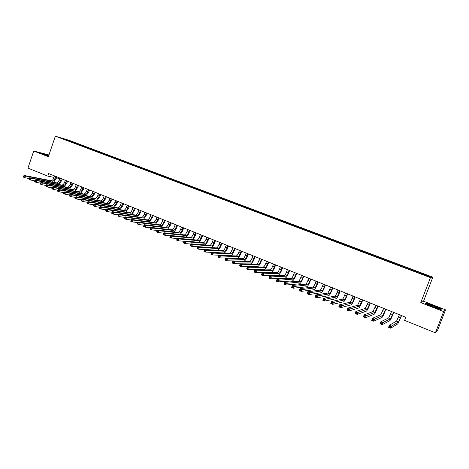 <?xml version="1.0" encoding="UTF-8"?>
<svg xmlns="http://www.w3.org/2000/svg" width="469" height="469" viewBox="0 0 469 469"><rect width="100%" height="100%" fill="white"/><g stroke="black" fill="none" stroke-linecap="round" stroke-linejoin="round"><path stroke-width="0.7" d="M48.958 154.969L33.733 150.995L27.952 168.101L47.82 176.133L54.052 177.405M432.84 277.185L69.084 140.29L55.342 136.186L430.454 277.607L432.84 277.185L423.542 301.239L420.787 302.622L443.656 311.586L445.55 309.833L423.542 301.239M445.55 309.833L437.6 330.246L435.39 332.814L443.656 311.586M66.874 140.213L66.903 139.774L61.205 138.074L65.783 139.903L419.333 273.146L428.49 276.47L429.528 276.311L421.051 272.993L74.026 142.353L73.826 142.934M66.903 139.774L74.026 142.353M435.39 332.814L404.595 320.362L405.785 317.273L48.694 173.577L47.82 176.133M75.949 143.18L75.591 143.508M78.094 143.989L77.748 144.305M81.319 145.202L80.955 145.537M83.476 146.017L83.13 146.334M86.724 147.237L86.355 147.583M88.899 148.057L88.553 148.38M92.17 149.289L91.795 149.64M94.357 150.109L94.011 150.438M97.646 151.352L97.271 151.71M99.85 152.179L99.51 152.507M103.162 153.427L102.781 153.797M105.384 154.26L105.038 154.594M108.72 155.52L108.327 155.896M110.954 156.359L110.614 156.693M114.313 157.625L113.914 158.012M116.558 158.469L116.224 158.803M119.941 159.747L119.542 160.146M122.204 160.597L121.87 160.931M125.61 161.881L125.205 162.292M127.89 162.737L127.556 163.077M131.32 164.027L130.91 164.449M133.612 164.895L133.284 165.235M137.071 166.196L136.661 166.618M139.381 167.064L139.047 167.404M142.857 168.371L142.453 168.799M145.185 169.25L144.857 169.596M148.685 170.569L148.28 170.997M151.03 171.449L150.701 171.801M154.559 172.78L154.154 173.208M156.916 173.665L156.593 174.017M160.468 175.001L160.07 175.435M162.843 175.898L162.52 176.25M166.425 177.247L166.026 177.681M168.817 178.15L168.494 178.501M172.416 179.504L172.023 179.944M174.831 180.413L174.509 180.77M178.454 181.779L178.062 182.218M180.887 182.693L180.565 183.051M184.54 184.065L184.147 184.51M186.984 184.985L186.668 185.349M190.666 186.375L190.273 186.82M193.128 187.301L192.812 187.664M196.833 188.696L196.447 189.148M199.313 189.628L199.003 189.998M203.048 191.035L202.667 191.493M205.545 191.979L205.234 192.349M209.309 193.392L208.928 193.849M211.824 194.342L211.513 194.717M215.611 195.766L215.236 196.23M218.149 196.722L217.833 197.109M221.966 198.158L221.591 198.622M224.516 199.12L224.194 199.524M228.362 200.568L227.987 201.037M230.936 201.535L230.601 201.951M234.805 202.995L234.436 203.464M237.396 203.968L237.056 204.402M241.295 205.44L240.931 205.914M243.909 206.419L243.563 206.87M247.837 207.902L247.474 208.377M250.469 208.893L250.112 209.362M254.427 210.382L254.069 210.862M257.076 211.378L256.719 211.859M261.063 212.879L260.705 213.366M263.736 213.887L263.379 214.374M267.752 215.4L267.4 215.887M270.443 216.414L270.091 216.901M274.494 217.938L274.142 218.431M277.202 218.959L276.851 219.451M281.283 220.494L280.931 220.987M284.015 221.52L283.663 222.019M288.124 223.068L287.79 223.449M290.874 224.106L290.528 224.604M295.013 225.665L294.737 226.07M297.786 226.709L297.446 227.213M301.96 228.28L301.69 228.69M304.756 229.329L304.416 229.839M308.96 230.912L308.69 231.328M311.774 231.973L311.439 232.483M316.012 233.568L315.748 233.984M318.85 234.641L318.521 235.151M323.123 236.247L322.854 236.663M325.978 237.32L325.656 237.842M330.282 238.944L330.024 239.366M333.166 240.028L332.843 240.55M337.504 241.658L337.24 242.086M340.406 242.754L340.089 243.282M344.779 244.402L344.522 244.83M347.705 245.504L347.388 246.032M352.108 247.163L351.856 247.591M355.056 248.271L354.746 248.805M359.5 249.942L359.248 250.376M362.473 251.062L362.168 251.601M366.946 252.75L366.699 253.184M369.941 253.876L369.642 254.421M374.455 255.576L374.215 256.015M377.475 256.713L377.176 257.258M382.024 258.425L381.784 258.87M385.067 259.568L384.773 260.119M389.651 261.297L389.417 261.743M392.723 262.452L392.43 263.009M397.343 264.194L397.108 264.645M400.432 265.354L400.151 265.917M405.093 267.113L404.864 267.565M408.212 268.286L407.93 268.848M412.908 270.05L412.685 270.513M416.05 271.234L415.774 271.803M420.787 273.017L420.564 273.48M56.427 177.886L59.751 178.566M420.787 302.622L430.454 277.607M33.733 150.995L48.366 156.728L55.342 136.186M72.748 141.972L72.396 142.295M425.119 303.437L432.588 306.744L440.837 309.593L441.452 309.083L433.995 305.8L425.911 303.003L425.119 303.437M48.799 155.438L41.026 153.14L48.547 156.195M416.331 271.217L416.067 271.914M408.522 268.28L408.259 268.972M400.772 265.36L400.508 266.052M393.086 262.47L392.823 263.156M385.459 259.597L385.196 260.283M377.891 256.748L377.633 257.428M370.387 253.922L370.129 254.603M362.942 251.12L362.684 251.794M355.549 248.336L355.297 249.016M348.221 245.58L347.969 246.248M340.945 242.836L340.693 243.511M333.729 240.122L333.477 240.79M326.565 237.425L326.318 238.094M319.459 234.752L319.213 235.415M312.407 232.096L312.161 232.759M305.407 229.464L305.167 230.121M298.466 226.849L298.22 227.506M291.571 224.252L291.331 224.897M284.73 221.679L284.501 222.294M277.941 219.123L277.724 219.715M271.205 216.584L270.994 217.153M264.516 214.063L264.317 214.614M257.874 211.566L257.68 212.105M251.284 209.086L251.091 209.625M244.748 206.624L244.554 207.157M238.252 204.179L238.059 204.713M231.809 201.752L231.616 202.286M225.413 199.343L225.22 199.876M219.058 196.957L218.871 197.484M212.756 194.582L212.563 195.11M206.495 192.226L206.307 192.747M200.281 189.886L200.093 190.408M194.107 187.559L193.92 188.081M187.981 185.255L187.793 185.777M181.896 182.963L181.714 183.485M175.857 180.688L175.676 181.21M169.86 178.431L169.678 178.947M163.91 176.192L163.728 176.702M157.994 173.964L157.813 174.48M152.12 171.754L151.944 172.264M146.293 169.561L146.111 170.065M140.501 167.38L140.307 167.931M134.75 165.217L134.539 165.815M129.039 163.065L128.828 163.663M123.37 160.931L123.159 161.529M117.737 158.809L117.531 159.407M112.144 156.705L111.933 157.297M106.586 154.612L106.381 155.204M101.07 152.536L100.864 153.123M95.588 150.473L95.383 151.059M90.142 148.421L89.942 149.007M84.731 146.387L84.531 146.973M79.361 144.364L79.161 144.944M425.741 303.443L425.911 303.003M425.471 303.595L426.081 303.261L433.995 305.8M399.43 314.711L396.563 321.136L389.364 325.234L391.492 326.107L390.7 328.177L397.812 323.868L401.581 315.578M401.417 315.514L398.556 321.945L391.492 326.107L390.466 326.553L389.61 326.207L389.293 327.034L390.144 327.385L390.466 326.553M390.144 327.385L390.7 328.177L388.567 327.298L389.364 325.234L389.61 326.207M388.567 327.298L389.293 327.034M391.533 311.533L388.643 317.918L380.875 321.757L382.991 322.625L382.206 324.683L389.88 320.638C390.507 320.028 391.509 317.988 392.881 314.506L393.69 312.401M393.503 312.325L390.613 318.721L381.954 323.065L381.109 322.719L380.793 323.54L381.643 323.886L381.954 323.065M381.643 323.886L382.206 324.683L380.089 323.809L380.875 321.757L381.109 322.719M380.089 323.809L380.793 323.54M383.701 308.385L380.781 314.728L372.468 318.31L374.561 319.166L373.781 321.218L382.012 317.431C382.675 316.839 383.689 314.81 385.055 311.352L385.858 309.253M385.653 309.171L382.739 315.52L373.523 319.6L372.685 319.26L372.368 320.081L373.213 320.421L373.523 319.6M373.213 320.421L373.781 321.218L371.688 320.356L372.468 318.31L372.685 319.26M371.688 320.356L372.368 320.081M428.473 304.774C430.806 306.134 440.086 309.44 438.386 308.303L437.999 308.063C435.343 306.544 425.623 303.162 428.379 304.715L428.473 304.774M433.913 305.964L441.136 309.147L440.672 309.534M48.717 155.685L43.975 154.313L47.252 155.743M48.166 156.06L48.547 156.189M41.671 153.463L48.753 155.573M375.933 305.255L372.99 311.557L364.132 314.892L366.207 315.743L365.433 317.783L374.203 314.248C374.901 313.679 375.933 311.668 377.293 308.215L378.096 306.128M377.867 306.034L374.93 312.348L365.163 316.17L364.331 315.83L364.02 316.645L364.853 316.991L365.163 316.17M364.853 316.991L365.433 317.783L363.358 316.927L364.132 314.892L364.331 315.83M363.358 316.927L364.02 316.645M368.224 302.153L365.257 308.42L355.871 311.504L357.929 312.348L357.155 314.377L366.465 311.094C367.198 310.537 368.241 308.543 369.595 305.108L370.393 303.027M370.147 302.927L367.186 309.2L356.88 312.77L356.059 312.43L355.748 313.245L356.569 313.585L356.88 312.77M356.569 313.585L357.155 314.377L355.097 313.532L355.871 311.504L356.059 312.43M355.097 313.532L355.748 313.245M360.579 299.081L357.595 305.301L347.681 308.145L349.722 308.983L348.954 311.006L358.785 307.963C359.553 307.43 360.608 305.448 361.962 302.03L362.748 299.955M362.484 299.849L359.506 306.081L348.666 309.399L347.851 309.065L347.547 309.874L348.361 310.208L348.666 309.399M348.361 310.208L348.954 311.006L346.913 310.167L347.681 308.145L347.851 309.065M346.913 310.167L347.547 309.874M352.999 296.027L352.143 298.29C351.24 300.565 350.525 301.872 349.985 302.212L339.562 304.815L341.584 305.647L340.822 307.664L351.17 304.862C351.967 304.34 353.04 302.376 354.388 298.97L355.174 296.9M354.886 296.789L354.031 299.052C353.128 301.333 352.412 302.64 351.885 302.986L340.529 306.058L339.72 305.724L339.415 306.533L340.224 306.867L340.529 306.058M340.224 306.867L340.822 307.664L338.8 306.832L339.562 304.815L339.72 305.724M338.8 306.832L339.415 306.533M345.477 293.002L344.627 295.259C343.73 297.522 343.003 298.817 342.446 299.146L331.513 301.514L333.518 302.335L332.761 304.346L343.619 301.784C344.445 301.28 345.53 299.328 346.872 295.939L347.652 293.875M347.353 293.758L346.497 296.015C345.6 298.278 344.873 299.58 344.322 299.914L332.457 302.745L331.653 302.417L331.349 303.22L332.152 303.549L332.457 302.745M332.152 303.549L332.761 304.346L330.756 303.519L331.513 301.514L331.653 302.417M330.756 303.519L331.349 303.22M338.014 290L337.17 292.246C336.273 294.503 335.54 295.787 334.96 296.109L323.534 298.243L325.521 299.058L324.771 301.057L336.121 298.73C336.982 298.243 338.085 296.308 339.421 292.926L340.195 290.874M339.873 290.751L339.028 292.996C338.131 295.253 337.399 296.543 336.824 296.865L324.454 299.462L323.663 299.134L323.358 299.937L324.155 300.26L324.454 299.462M324.155 300.26L324.771 301.057L322.783 300.242L323.534 298.243L323.663 299.134M322.783 300.242L323.358 299.937M330.616 287.022L329.771 289.256C328.88 291.507 328.136 292.785 327.538 293.09L315.619 295.001L317.595 295.81L316.845 297.797L328.687 295.699C329.578 295.23 330.692 293.307 332.029 289.942L332.797 287.902M332.457 287.761L331.618 290C330.721 292.251 329.983 293.535 329.39 293.84L316.522 296.203L315.737 295.88L315.438 296.678L316.223 297L316.522 296.203M316.223 297L316.845 297.797L314.875 296.988L315.619 295.001L315.737 295.88M314.875 296.988L315.438 296.678M323.27 284.067L322.432 286.295C321.546 288.535 320.79 289.801 320.175 290.1L307.775 291.782L309.733 292.586L308.989 294.567L321.318 292.697C322.238 292.24 323.364 290.334 324.689 286.981L325.457 284.947M325.099 284.8L324.261 287.034C323.376 289.273 322.625 290.546 322.01 290.844L308.661 292.978L307.875 292.656L307.582 293.447L308.362 293.77L308.661 292.978M308.362 293.77L308.989 294.567L307.037 293.764L307.775 291.782L307.875 292.656M307.037 293.764L307.582 293.447M315.983 281.136L315.156 283.358C314.271 285.586 313.509 286.84 312.87 287.128L300.002 288.593L301.942 289.391L301.204 291.366L314.001 289.713C314.951 289.273 316.088 287.38 317.413 284.044L318.175 282.016M317.8 281.863L316.968 284.091C316.083 286.319 315.32 287.579 314.687 287.872L300.864 289.778L300.09 289.455L299.791 290.247L300.57 290.569L300.864 289.778M300.57 290.569L301.204 291.366L299.263 290.569L300.002 288.593L300.09 289.455M299.263 290.569L299.791 290.247M308.754 278.228L307.928 280.439C307.048 282.66 306.28 283.909 305.618 284.185L292.293 285.433L294.21 286.219L293.483 288.189L306.744 286.758C307.723 286.33 308.872 284.454 310.191 281.13L310.947 279.108M310.56 278.949L309.733 281.166C308.848 283.387 308.08 284.642 307.43 284.918L293.131 286.606L292.363 286.289L292.07 287.075L292.838 287.391L293.131 286.606M292.838 287.391L293.483 288.189L291.56 287.397L292.293 285.433L292.363 286.289M291.56 287.397L292.07 287.075M301.585 275.338L300.764 277.542C299.884 279.759 299.105 280.995 298.431 281.259L284.642 282.297L286.547 283.077L285.82 285.041L299.539 283.821C300.553 283.411 301.714 281.547 303.027 278.24L303.777 276.223M303.373 276.059L302.552 278.264C301.673 280.48 300.893 281.722 300.224 281.992L285.469 283.458L284.706 283.141L284.413 283.927L285.175 284.243L285.469 283.458M285.175 284.243L285.82 285.041L283.921 284.255L284.642 282.297L284.706 283.141M283.921 284.255L284.413 283.927M294.468 272.477L293.653 274.676C292.779 276.874 291.994 278.105 291.296 278.363L277.062 279.19L278.949 279.964L278.228 281.916L292.398 280.908C293.436 280.515 294.608 278.668 295.921 275.367L296.666 273.363M296.244 273.192L295.423 275.391C294.55 277.595 293.764 278.826 293.072 279.084L277.865 280.339L277.109 280.028L276.821 280.808L277.578 281.119L277.865 280.339M277.578 281.119L278.228 281.916L276.341 281.142L277.062 279.19L277.109 280.028M276.341 281.142L276.821 280.808M287.409 269.634L286.6 271.827C285.727 274.019 284.929 275.239 284.214 275.485L269.546 276.106L271.416 276.874L270.701 278.821L285.31 278.023C286.371 277.642 287.561 275.807 288.869 272.518L289.608 270.519M289.168 270.343L288.359 272.536C287.485 274.728 286.694 275.954 285.979 276.206L271.416 276.874L270.326 277.243L269.575 276.933L269.288 277.712L270.038 278.023L270.326 277.243M270.038 278.023L270.701 278.821L268.825 278.053L269.546 276.106L269.575 276.933M268.825 278.053L269.288 277.712M280.403 266.814L279.6 269.001C278.727 271.182 277.924 272.395 277.191 272.63L262.089 273.046L263.947 273.808L263.232 275.749L278.275 275.156C279.366 274.787 280.568 272.97 281.869 269.693L282.608 267.699M282.15 267.518L281.341 269.704C280.474 271.891 279.671 273.105 278.944 273.345L263.947 273.808L262.851 274.172L262.112 273.867L261.825 274.646L262.57 274.951L262.851 274.172M262.57 274.951L263.232 275.749L261.374 274.986L262.089 273.046L262.112 273.867M261.374 274.986L261.825 274.646M273.45 264.018L272.653 266.193C271.786 268.368 270.976 269.569 270.226 269.798L254.696 270.015L256.537 270.771L255.828 272.706L271.293 272.313C272.419 271.956 273.626 270.15 274.922 266.89L275.655 264.903M275.186 264.715L274.383 266.89C273.515 269.071 272.706 270.279 271.961 270.507L256.537 270.771L255.441 271.129L254.702 270.83L254.421 271.604L255.159 271.903L255.441 271.129M255.159 271.903L255.828 272.706L253.987 271.95L254.696 270.015L254.702 270.83M253.987 271.95L254.421 271.604M266.556 261.245L265.759 263.408C264.891 265.577 264.076 266.773 263.308 266.99L247.362 267.008L249.186 267.758L248.482 269.687L264.369 269.487C265.518 269.147 266.738 267.359 268.034 264.111L268.76 262.13M268.274 261.937L267.477 264.106C266.609 266.275 265.794 267.471 265.032 267.693L249.186 267.758L248.089 268.116L247.356 267.811L247.075 268.585L247.808 268.884L248.089 268.116M247.808 268.884L248.482 269.687L246.659 268.93L247.362 267.008L247.356 267.811M246.659 268.93L247.075 268.585M259.709 258.489L258.917 260.647C258.056 262.81 257.229 263.994 256.443 264.199L240.087 264.029L241.898 264.774L241.201 266.691L257.499 266.691C258.671 266.363 259.902 264.58 261.192 261.35L261.919 259.375M261.415 259.175L260.623 261.339C259.762 263.496 258.941 264.686 258.155 264.897L241.898 264.774L240.802 265.12L240.075 264.821L239.794 265.589L240.521 265.888L240.802 265.12M240.521 265.888L241.201 266.691L239.389 265.941L240.087 264.029L240.075 264.821M239.389 265.941L239.794 265.589M252.914 255.757L252.129 257.909C251.273 260.061 250.44 261.233 249.637 261.432L232.876 261.069L234.67 261.808L233.978 263.719L250.681 263.912C251.876 263.596 253.119 261.831 254.403 258.607L255.124 256.643M254.608 256.437L253.823 258.589C252.961 260.741 252.134 261.919 251.331 262.124L232.847 261.86L232.571 262.622L233.292 262.916L233.568 262.153M233.292 262.916L233.978 263.719L232.178 262.98L232.876 261.069L232.847 261.86M232.178 262.98L232.571 262.622M246.172 253.043L245.393 255.183C244.537 257.329 243.698 258.495 242.878 258.689L225.718 258.138L227.5 258.87L226.814 260.77L243.915 261.151C245.14 260.852 246.389 259.099 247.673 255.892L248.388 253.934M247.855 253.717L247.069 255.863C246.213 258.009 245.381 259.181 244.56 259.375L225.683 258.917L225.407 259.679L226.122 259.973L226.398 259.21M226.122 259.973L226.814 260.77L225.032 260.037L225.718 258.138L225.683 258.917M225.032 260.037L225.407 259.679M239.483 250.352L238.703 252.486C237.853 254.62 237.009 255.781 236.171 255.963L218.624 255.23L220.395 255.951L219.703 257.85L237.197 258.419C238.445 258.132 239.712 256.391 240.984 253.19L241.699 251.243M241.154 251.021L240.374 253.16C239.518 255.294 238.674 256.455 237.842 256.643L220.395 255.951L219.281 256.291L218.577 255.998L218.302 256.76L219.011 257.047L219.281 256.291M219.011 257.047L219.703 257.85L217.938 257.123L218.624 255.23L218.577 255.998M217.938 257.123L218.302 256.76M232.841 247.679L232.073 249.807C231.223 251.935 230.367 253.084 229.517 253.26L211.583 252.34L213.336 253.061L212.656 254.948L230.531 255.699C231.809 255.429 233.081 253.7 234.353 250.516L235.057 248.57M234.5 248.341L233.726 250.475C232.876 252.603 232.026 253.758 231.176 253.934L213.336 253.061L212.228 253.395L211.525 253.102L211.249 253.858L211.953 254.151L212.228 253.395M211.953 254.151L212.656 254.948L210.903 254.227L211.583 252.34L211.525 253.102M210.903 254.227L211.249 253.858M226.251 245.023L225.483 247.145C224.639 249.268 223.777 250.411 222.91 250.575L204.601 249.479L206.342 250.194L205.662 252.076L211.572 252.375M227.899 245.686L227.125 247.808C226.281 249.93 225.419 251.073 224.557 251.243L206.342 250.194L205.229 250.522L204.531 250.235L204.261 250.985L204.959 251.273L205.229 250.522M224.147 252.984C225.413 252.474 226.621 250.763 227.764 247.855L228.467 245.92M204.959 251.273L205.662 252.076L203.927 251.361L204.601 249.479L204.531 250.235M203.927 251.361L204.261 250.985M219.715 242.397L218.947 244.507C218.103 246.618 217.241 247.755 216.356 247.908L197.678 246.635L199.401 247.345L198.727 249.221L204.572 249.567M221.345 243.048L220.577 245.164C219.732 247.28 218.871 248.418 217.991 248.576L199.401 247.345L198.287 247.667L197.596 247.386L197.326 248.136L198.018 248.423L198.287 247.667M217.745 250.264C219.005 249.631 220.166 247.949 221.233 245.217L221.931 243.288M198.018 248.423L198.727 249.221L197.003 248.511L197.596 247.386M197.003 248.511L197.326 248.136M213.219 239.782L212.463 241.887C211.619 243.991 210.745 245.117 209.848 245.264L190.807 243.821L192.519 244.525L191.844 246.389L197.625 246.782M214.837 240.433L214.075 242.543C213.237 244.648 212.363 245.774 211.472 245.926L192.519 244.525L191.399 244.841L190.713 244.56L190.443 245.31L191.129 245.592L191.399 244.841M211.349 247.568C212.604 246.87 213.735 245.211 214.743 242.602L215.441 240.673M191.129 245.592L191.844 246.389L190.138 245.686L190.713 244.56M190.138 245.686L190.443 245.31M206.776 237.191L206.02 239.29C205.182 241.383 204.302 242.502 203.388 242.643L183.989 241.025L185.689 241.723L185.021 243.581L190.736 244.015M208.383 237.836L207.626 239.935C206.788 242.033 205.909 243.153 205 243.294L185.689 241.723L184.569 242.039L183.889 241.758L183.619 242.502L184.299 242.784L184.569 242.039M204.982 244.894C206.231 244.15 207.339 242.52 208.306 239.999L208.998 238.082M184.299 242.784L185.021 243.581L183.326 242.883L183.889 241.758M183.326 242.883L183.619 242.502M200.38 234.617L199.63 236.704C198.792 238.791 197.912 239.905 196.98 240.034L177.229 238.252L178.912 238.944L178.249 240.796L183.901 241.265M201.975 235.256L201.224 237.349C200.386 239.442 199.507 240.55 198.575 240.685L178.912 238.944L177.112 238.979L176.848 239.723L177.522 239.999L177.792 239.254M198.651 242.244C199.894 241.471 200.978 239.858 201.916 237.42L202.602 235.508M177.522 239.999L178.249 240.796L176.567 240.105L177.112 238.979M176.567 240.105L176.848 239.723M194.031 232.061L193.287 234.142C192.448 236.224 191.563 237.326 190.613 237.449L170.517 235.502L172.187 236.188L171.531 238.035L177.124 238.533M195.614 232.694L194.864 234.781C194.031 236.863 193.146 237.971 192.202 238.094L172.187 236.188L170.394 236.224L170.13 236.962L170.804 237.238L171.068 236.499M192.36 239.618C193.597 238.821 194.664 237.232 195.573 234.858L196.253 232.952M170.804 237.238L171.531 238.035L169.86 237.349L170.394 236.224M169.86 237.349L170.13 236.962M187.729 229.523L186.984 231.604C186.158 233.673 185.261 234.77 184.299 234.887L163.863 232.771L165.522 233.451L164.865 235.291L170.405 235.825M189.3 230.156L188.556 232.237C187.723 234.307 186.832 235.403 185.876 235.526L165.522 233.451L163.728 233.486L163.47 234.224L164.132 234.494L164.396 233.755M186.111 237.015C187.336 236.194 188.391 234.629 189.271 232.319L189.951 230.42M164.132 234.494L164.865 235.291L163.206 234.611L163.728 233.486M163.206 234.611L163.47 234.224M181.474 227.008L180.735 229.077C179.908 231.141 179.006 232.225 178.032 232.337L157.256 230.068L158.903 230.742L158.252 232.571L163.734 233.134M183.033 227.635L182.294 229.704C181.462 231.774 180.565 232.859 179.592 232.97L158.903 230.742L157.115 230.771L156.857 231.504L157.514 231.774L157.777 231.041M179.903 234.43C181.122 233.597 182.165 232.055 183.021 229.792L183.696 227.899M157.514 231.774L158.252 232.571L156.611 231.897L157.115 230.771M156.611 231.897L156.857 231.504M175.259 224.504L174.527 226.574C173.7 228.626 172.797 229.704 171.806 229.81L150.707 227.377L152.337 228.051L151.692 229.874L157.115 230.461M176.813 225.132L176.074 227.195C175.248 229.253 174.345 230.332 173.36 230.437L152.337 228.051L150.555 228.075L150.297 228.808L150.948 229.077L151.206 228.344M173.735 231.868C174.955 231.029 175.981 229.499 176.819 227.289L177.487 225.401M150.948 229.077L151.692 229.874L150.062 229.206L150.555 228.075M150.062 229.206L150.297 228.808M169.098 222.025L168.365 224.082C167.544 226.134 166.63 227.201 165.627 227.295L144.206 224.715L145.824 225.378L145.185 227.195L150.555 227.811M170.634 222.646L169.901 224.704C169.08 226.756 168.166 227.828 167.169 227.922L145.824 225.378L144.042 225.401L143.784 226.134L144.434 226.398L144.692 225.671M167.609 229.323L170.657 224.803L171.326 222.922M144.434 226.398L145.185 227.195L143.561 226.533L144.042 225.401M143.561 226.533L143.784 226.134M162.978 219.562L162.251 221.614C161.43 223.654 160.509 224.715 159.495 224.803L137.751 222.066L139.363 222.728L138.724 224.54L144.042 225.173M164.502 220.178L163.775 222.23C162.954 224.27 162.04 225.337 161.025 225.425L139.363 222.728L137.581 222.752L137.329 223.479L137.974 223.742L138.226 223.015M161.524 226.803L164.537 222.335L165.205 220.459M137.974 223.742L138.724 224.54L137.112 223.883L137.581 222.752M137.112 223.883L137.329 223.479M156.898 217.118L156.177 219.164C155.356 221.192 154.436 222.253 153.404 222.329L131.349 219.445L132.95 220.096L132.311 221.907L137.581 222.558M158.416 217.727L157.69 219.773C156.875 221.808 155.948 222.869 154.922 222.945L132.95 220.096L131.173 220.119L130.921 220.846L131.555 221.104L131.812 220.383M155.479 224.299L158.469 219.879L159.126 218.015M131.555 221.104L132.311 221.907L130.716 221.251L131.173 220.119M130.716 221.251L130.921 220.846M150.866 214.691L150.144 216.725C149.33 218.753 148.403 219.803 147.36 219.873L125 216.836L126.583 217.487L125.95 219.287L131.168 219.967M152.372 215.294L151.651 217.335C150.836 219.363 149.91 220.412 148.866 220.489L126.583 217.487L124.813 217.51L124.561 218.232L125.194 218.49L125.446 217.768M149.482 221.819L152.437 217.446L153.093 215.588M125.194 218.49L125.95 219.287L124.367 218.636L124.813 217.51M124.367 218.636L124.561 218.232M144.874 212.281L144.159 214.31C143.35 216.326 142.418 217.37 141.362 217.434L118.698 214.257L120.269 214.896L119.642 216.696L124.807 217.387M146.369 212.879L145.654 214.913C144.839 216.93 143.907 217.974 142.857 218.044L120.269 214.896L118.499 214.919L118.247 215.634L118.88 215.898L119.126 215.177M143.52 219.351L146.451 215.031L147.108 213.178M118.88 215.898L119.642 216.696L118.071 216.045L118.499 214.919M118.071 216.045L118.247 215.634M138.93 209.883L138.22 211.912C137.411 213.923 136.467 214.954 135.4 215.013L112.443 211.689L114.002 212.328L113.375 214.116L118.493 214.825M140.413 210.481L139.698 212.51C138.888 214.521 137.95 215.558 136.889 215.617L114.002 212.328L112.238 212.346L111.985 213.061L112.607 213.319L112.859 212.604M137.605 216.907L140.507 212.633L141.157 210.786M112.607 213.319L113.375 214.116L111.815 213.477L112.238 212.346M111.815 213.477L111.985 213.061M133.026 207.509L132.317 209.526C131.508 211.531 130.564 212.557 129.485 212.609L106.234 209.145L107.782 209.778L107.161 211.56L112.232 212.287M134.497 208.101L133.788 210.118C132.979 212.129 132.035 213.155 130.962 213.207L107.782 209.778L106.017 209.795L105.771 210.511L106.393 210.763L106.639 210.048M131.725 214.48L134.609 210.253L135.254 208.406M106.393 210.763L107.161 211.56L105.613 210.927L106.017 209.795M105.613 210.927L105.771 210.511M127.163 205.152L126.46 207.163C125.651 209.156 124.707 210.176 123.611 210.223L100.073 206.618L101.609 207.245L100.993 209.022L106.017 209.766M128.623 205.739L127.92 207.749C127.111 209.749 126.167 210.774 125.076 210.821L101.609 207.245L99.85 207.263L99.604 207.972L100.219 208.224L100.466 207.515M125.885 212.076L128.746 207.884L129.391 206.049M100.219 208.224L100.993 209.022L99.457 208.394L100.073 206.618L99.85 207.263L94.867 206.507L93.343 205.879L93.483 205.457L94.093 205.709L94.339 205L93.724 204.748L93.483 205.457M99.457 208.394L99.604 207.972M121.342 202.807L120.639 204.812C119.835 206.8 118.886 207.814 117.778 207.855L93.958 204.109L95.483 204.736L94.867 206.507L94.093 205.709M122.79 203.394L122.092 205.399C121.289 207.386 120.334 208.406 119.232 208.447L95.483 204.736L94.339 205M120.087 209.684L122.931 205.539L123.57 203.704M93.958 204.109L93.724 204.748M115.562 200.48L114.864 202.479C114.061 204.461 113.105 205.469 111.991 205.498L87.891 201.623L89.403 202.245L88.793 204.003L93.718 204.771M116.998 201.06L116.3 203.059C115.503 205.047 114.547 206.055 113.434 206.084L89.403 202.245L87.65 202.256L87.404 202.96L88.014 203.212L88.254 202.502M114.33 207.31L117.156 203.206L117.789 201.383M88.014 203.212L88.793 204.003L87.281 203.382L87.404 202.96M87.891 201.623L87.65 202.256M109.816 198.17L109.125 200.163C108.327 202.139 107.366 203.136 106.24 203.165L81.864 199.155L83.365 199.771L82.761 201.523L87.633 202.303M111.253 198.75L110.555 200.738C109.758 202.719 108.796 203.722 107.671 203.745L83.365 199.771L81.618 199.782L81.377 200.486L81.975 200.732L82.222 200.029M108.615 204.959L111.417 200.89L112.05 199.073M81.975 200.732L82.761 201.523L81.26 200.908L81.377 200.486M81.864 199.155L81.618 199.782M104.118 195.878L103.432 197.859C102.635 199.829 101.667 200.826 100.53 200.843L75.89 196.699L77.379 197.314L76.775 199.061L81.594 199.847M105.543 196.452L104.851 198.434C104.054 200.404 103.092 201.4 101.955 201.424L77.379 197.314L75.632 197.32L75.392 198.024L75.99 198.27L76.23 197.566M102.94 202.62L105.718 198.586L106.352 196.775M75.99 198.27L76.775 199.061L75.286 198.451L75.392 198.024M75.89 196.699L75.632 197.32M98.461 193.603L97.775 195.579C96.983 197.537 96.01 198.528 94.861 198.539L69.951 194.266L71.435 194.875L70.831 196.622L75.603 197.414M99.868 194.166L99.182 196.148C98.39 198.111 97.423 199.102 96.274 199.114L71.435 194.875L69.693 194.881L69.453 195.585L70.045 195.825L70.286 195.127M97.3 200.298L100.067 196.306L100.688 194.5M70.045 195.825L70.831 196.622L69.353 196.013L69.453 195.585M69.951 194.266L69.693 194.881M92.839 191.34L92.159 193.31C91.367 195.262 90.388 196.247 89.227 196.253L64.065 191.85L65.531 192.454L64.933 194.195L69.652 194.993M94.24 191.903L93.554 193.873C92.768 195.831 91.789 196.816 90.634 196.822L65.531 192.454L63.796 192.46L63.555 193.158L64.142 193.398L64.382 192.706M91.695 198L94.445 194.037L95.072 192.237M64.142 193.398L64.933 194.195L63.467 193.591L63.555 193.158M64.065 191.85L63.796 192.46M87.257 189.095L86.577 191.059C85.792 193.005 84.807 193.978 83.634 193.978L58.215 189.458L59.674 190.051L59.082 191.786L63.749 192.595M88.647 189.652L87.967 191.622C87.181 193.568 86.202 194.541 85.03 194.547L59.674 190.051L57.939 190.062L57.705 190.754L58.285 190.994L58.525 190.297M86.132 195.708L88.87 191.786L89.485 189.992M58.285 190.994L59.082 191.786L57.623 191.188L57.705 190.754M58.215 189.458L57.939 190.062M81.712 186.861L81.037 188.819C80.252 190.76 79.267 191.727 78.083 191.721L52.411 187.078L53.859 187.67L53.273 189.394L57.886 190.209M83.095 187.418L82.421 189.376C81.635 191.323 80.65 192.29 79.466 192.284L53.859 187.67L52.129 187.676L51.895 188.368L52.469 188.602L52.71 187.911M80.609 193.439L83.33 189.546L83.945 187.758M52.469 188.602L53.273 189.394L51.825 188.802L51.895 188.368M52.411 187.078L52.129 187.676M76.207 184.645L75.532 186.598C74.753 188.532 73.762 189.494 72.566 189.482L46.654 184.716L48.09 185.302L47.504 187.025L52.071 187.84M77.578 185.196L76.904 187.154C76.125 189.089 75.134 190.051 73.944 190.039L48.09 185.302L46.361 185.308L46.126 185.994L46.701 186.234L46.935 185.542M75.122 191.188L77.825 187.33L78.44 185.542M46.701 186.234L47.504 187.025L46.068 186.433L46.126 185.994M46.654 184.716L46.361 185.308M70.737 182.447L70.069 184.393C69.289 186.316 68.298 187.272 67.09 187.254L40.932 182.371L42.357 182.951L41.776 184.669L46.296 185.489M72.103 182.992L71.435 184.944C70.655 186.873 69.658 187.829 68.456 187.811L42.357 182.951L40.633 182.957L40.398 183.643L40.973 183.877L41.202 183.191M69.67 188.948L72.361 185.12L72.971 183.344M40.973 183.877L41.776 184.669L40.352 184.083L40.398 183.643M40.932 182.371L40.633 182.957M65.308 180.26L64.64 182.201C63.866 184.124 62.869 185.067 61.656 185.044L35.257 180.043L36.67 180.624L36.09 182.33L40.563 183.156M66.662 180.805L65.994 182.746C65.22 184.669 64.224 185.618 63.01 185.595L36.67 180.624L34.946 180.624L34.718 181.31L35.281 181.538L35.515 180.858M64.253 186.726L66.932 182.933L67.542 181.157M35.281 181.538L36.09 182.33L34.677 181.749L34.718 181.31M35.257 180.043L34.946 180.624M59.915 178.091L59.252 180.026C58.478 181.937 57.476 182.881 56.251 182.851L29.617 177.728L31.024 178.308L30.45 180.008L34.876 180.841M61.257 178.63L60.595 180.565C59.821 182.482 58.824 183.426 57.599 183.397L31.024 178.308L29.307 178.308L29.072 178.988L29.635 179.217L29.869 178.537M58.877 184.522L61.539 180.753L62.143 178.988M29.635 179.217L30.45 180.008L29.043 179.434L29.072 178.988M29.617 177.728L29.307 178.308M54.556 175.934L53.9 177.862C53.126 179.768 52.123 180.706 50.887 180.671L24.025 175.435L25.42 176.01L24.845 177.704L29.225 178.542M55.893 176.473L55.231 178.402C54.463 180.307 53.454 181.245 52.223 181.216L25.42 176.01L23.702 176.004L23.473 176.684L24.03 176.913L24.259 176.238M53.536 182.33L56.186 178.595L56.79 176.831M24.03 176.913L24.845 177.704L23.45 177.13L23.473 176.684M24.025 175.435L23.702 176.004M400.526 317.83L398.544 317.026M398.556 321.945L396.563 321.136M392.617 314.635L390.648 313.843M390.613 318.721L388.643 317.918M384.773 311.469L382.821 310.677M382.739 315.52L380.781 314.728M376.994 308.326L375.059 307.547M374.93 312.348L372.99 311.557M369.279 305.208L367.356 304.434M367.186 309.2L365.257 308.42M361.622 302.118L359.717 301.35M359.506 306.081L357.595 305.301M354.031 299.052L352.143 298.29M351.885 302.986L349.985 302.212M346.497 296.015L344.627 295.259M344.322 299.914L342.446 299.146M339.028 292.996L337.17 292.246M336.824 296.865L334.96 296.109M331.618 290L329.771 289.256M329.39 293.84L327.538 293.09M324.261 287.034L322.432 286.295M322.01 290.844L320.175 290.1M316.968 284.091L315.156 283.358M314.687 287.872L312.87 287.128M309.733 281.166L307.928 280.439M307.43 284.918L305.618 284.185M302.552 278.264L300.764 277.542M300.224 281.992L298.431 281.259M295.423 275.391L293.653 274.676M293.072 279.084L291.296 278.363M288.359 272.536L286.6 271.827M285.979 276.206L284.214 275.485M281.341 269.704L279.6 269.001M278.944 273.345L277.191 272.63M274.383 266.89L272.653 266.193M271.961 270.507L270.226 269.798M267.477 264.106L265.759 263.408M265.032 267.693L263.308 266.99M260.623 261.339L258.917 260.647M258.155 264.897L256.443 264.199M253.823 258.589L252.129 257.909M251.331 262.124L249.637 261.432M247.069 255.863L245.393 255.183M244.56 259.375L242.878 258.689M240.374 253.16L238.703 252.486M237.842 256.643L236.171 255.963M233.726 250.475L232.073 249.807M231.176 253.934L229.517 253.26M227.125 247.808L225.483 247.145M224.557 251.243L222.91 250.575M220.577 245.164L218.947 244.507M217.991 248.576L216.356 247.908M214.075 242.543L212.463 241.887M211.472 245.926L209.848 245.264M207.626 239.935L206.02 239.29M205 243.294L203.388 242.643M201.224 237.349L199.63 236.704M198.575 240.685L196.98 240.034M194.864 234.781L193.287 234.142M192.202 238.094L190.613 237.449M188.556 232.237L186.984 231.604M185.876 235.526L184.299 234.887M182.294 229.704L180.735 229.077M179.592 232.97L178.032 232.337M176.074 227.195L174.527 226.574M173.36 230.437L171.806 229.81M169.901 224.704L168.365 224.082M167.169 227.922L165.627 227.295M163.775 222.23L162.251 221.614M161.025 225.425L159.495 224.803M157.69 219.773L156.177 219.164M154.922 222.945L153.404 222.329M151.651 217.335L150.144 216.725M148.866 220.489L147.36 219.873M145.654 214.913L144.159 214.31M142.857 218.044L141.362 217.434M139.698 212.51L138.22 211.912M136.889 215.617L135.4 215.013M133.788 210.118L132.317 209.526M130.962 213.207L129.485 212.609M127.92 207.749L126.46 207.163M125.076 210.821L123.611 210.223M122.092 205.399L120.639 204.812M119.232 208.447L117.778 207.855M116.3 203.059L114.864 202.479M113.434 206.084L111.991 205.498M110.555 200.738L109.125 200.163M107.671 203.745L106.24 203.165M104.851 198.434L103.432 197.859M101.955 201.424L100.53 200.843M99.182 196.148L97.775 195.579M96.274 199.114L94.861 198.539M93.554 193.873L92.159 193.31M90.634 196.822L89.227 196.253M87.967 191.622L86.577 191.059M85.03 194.547L83.634 193.978M82.421 189.376L81.037 188.819M79.466 192.284L78.083 191.721M76.904 187.154L75.532 186.598M73.944 190.039L72.566 189.482M71.435 184.944L70.069 184.393M68.456 187.811L67.09 187.254M65.994 182.746L64.64 182.201M63.01 185.595L61.656 185.044M60.595 180.565L59.252 180.026M57.599 183.397L56.251 182.851M55.231 178.402L53.9 177.862M52.223 181.216L50.887 180.671M437.8 308.397L438.386 308.303"/></g></svg>
